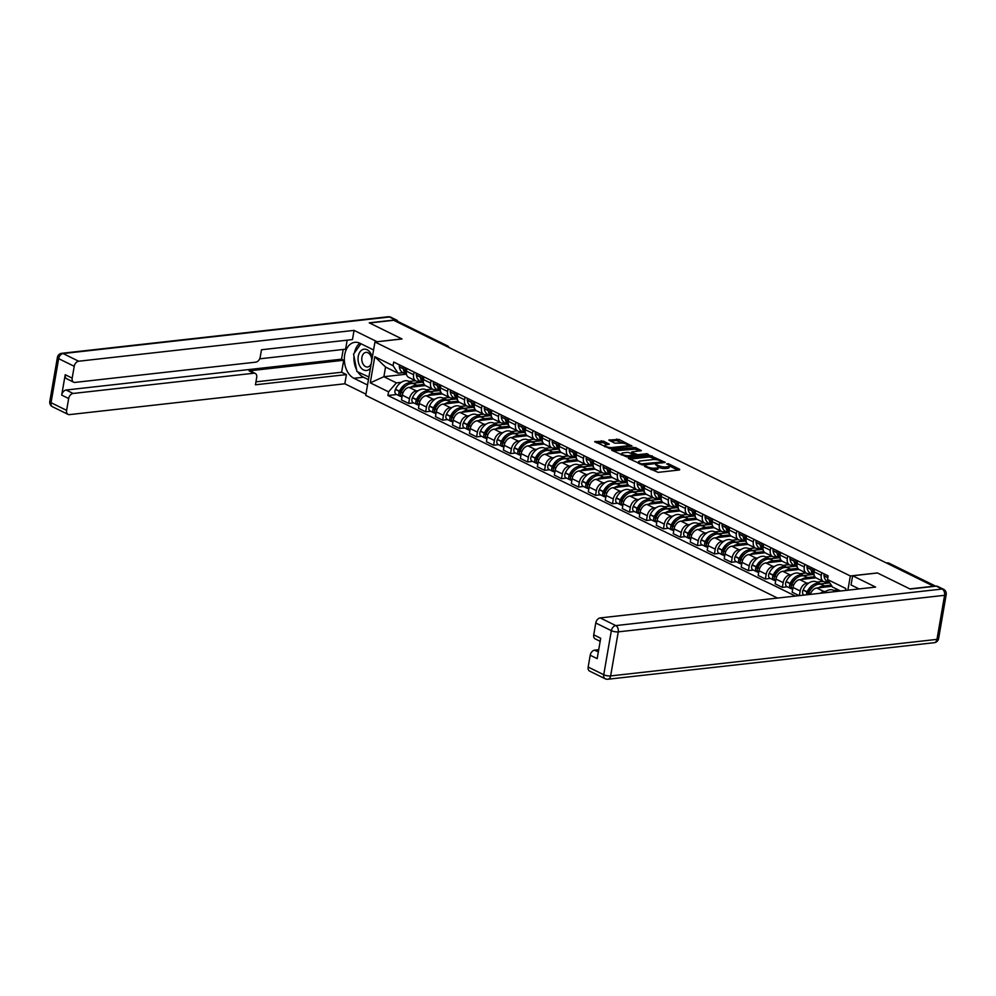 <?xml version="1.0" encoding="UTF-8"?>
<svg xmlns="http://www.w3.org/2000/svg" width="996" height="996" viewBox="0 0 996 996"><rect width="100%" height="100%" fill="white"/><g stroke="black" fill="none" stroke-linecap="round" stroke-linejoin="round"><path stroke-width="1.49" d="M647.475 467.846L647.637 466.925L646.167 466.203L644.499 466.389L658.119 472.365L679.546 469.963L679.67 469.303L668.316 463.713L666.648 463.899L668.117 464.634L668.316 463.713M650.923 469.552A5.192 1.519 9.8 0 0 654.596 469.739L656.389 469.539A5.192 1.519 9.8 0 0 658.082 468.73L658.717 465.68L655.667 464.684L657.049 465.867A5.192 1.519 9.8 0 1 658.344 467.174A5.192 1.519 9.8 0 1 656.65 467.983L654.87 468.182A5.192 1.519 9.8 0 1 647.637 466.925M603.489 441.128L594.687 441.664L609.975 448.673L631.937 446.021L618.914 439.398L608.867 440.07L614.669 443.145L620.533 443.133A4.333 1.27 9.8 0 1 625.227 443.668A4.333 1.27 9.8 0 1 627.667 445.274A4.333 1.27 9.8 0 1 626.247 445.947L612.129 447.528A4.333 1.27 9.8 0 1 607.436 446.992A4.333 1.27 9.8 0 1 604.995 445.374A4.333 1.27 9.8 0 1 606.415 444.714L609.303 444.191L603.489 441.128L603.227 442.685L596.554 442.784M658.717 465.68A5.192 1.519 9.8 0 0 665.938 466.937L667.731 466.738A5.192 1.519 9.8 0 0 669.424 465.941A5.192 1.519 9.8 0 0 668.117 464.634M933.974 586.196L909.834 588.897L877.389 572.937L850.335 575.962L374.957 341.989L402.01 338.964L369.553 322.99L393.694 320.289L933.937 586.395M628.464 457.774L628.339 458.434L643.204 465.032L665.166 462.381L649.89 455.371L628.464 457.774L628.339 458.434M613.175 450.964L635.261 449.146L635.535 447.578L641.337 450.653L632.111 451.873L631.999 452.533L637.838 454.686L646.877 453.678L648.384 454.413L626.584 456.853L611.718 450.254L611.843 449.594L611.718 450.254M611.843 449.594L635.535 447.578M374.957 341.989L365.731 395.387L777.515 598.061M396.221 321.534L397.192 321.422A3.299 2.241 -63.8 0 1 398.114 321.571L447.441 345.849A3.299 2.241 116.2 0 0 446.519 345.699L397.192 321.422M827.464 581.689L825.622 581.888A7.595 5.154 -63.8 0 1 823.505 581.552A7.595 5.154 -63.8 0 1 821.289 575.352L821.737 572.7M820.48 593.255A7.595 5.154 -63.8 0 1 823.966 591.549L825.908 591.325M833.789 590.441L838.383 589.931M814.554 569.164L814.093 571.816A7.595 5.154 116.2 0 0 816.322 578.016L823.505 581.552M832.021 586.295L816.77 588.014A7.595 5.154 116.2 0 0 810.308 594.388M810.483 573.323L808.64 573.534A7.595 5.154 -63.8 0 1 806.523 573.186A7.595 5.154 -63.8 0 1 804.295 566.998L804.756 564.346M799.352 595.62L800.162 590.977A7.595 5.154 -63.8 0 1 806.972 583.183L808.914 582.971M816.807 582.087L823.157 581.378M797.572 560.81L797.111 563.462A7.595 5.154 116.2 0 0 799.34 569.65L806.523 573.186M815.998 577.829L799.788 579.647A7.595 5.154 116.2 0 0 792.965 587.441L792.156 592.184L799.166 595.645M793.488 564.969L791.658 565.168A7.595 5.154 -63.8 0 1 789.542 564.832A7.595 5.154 -63.8 0 1 787.313 558.632L787.774 555.98M787.326 586.806L782.346 587.366L783.167 582.61A7.595 5.154 -63.8 0 1 789.99 574.829L791.932 574.605M799.825 573.721L806.162 573.011M780.59 552.444L780.129 555.096A7.595 5.154 116.2 0 0 782.346 561.296L789.542 564.832M799.016 569.475L782.806 571.293A7.595 5.154 116.2 0 0 775.984 579.074L775.162 583.83L782.346 587.366M776.507 556.602L774.676 556.814A7.595 5.154 -63.8 0 1 772.547 556.465A7.595 5.154 -63.8 0 1 770.331 550.278L770.78 547.626M770.344 578.439L765.364 579L766.185 574.256A7.595 5.154 -63.8 0 1 773.008 566.463L774.95 566.251M782.831 565.367L789.181 564.657M763.596 544.09L763.135 546.742A7.595 5.154 116.2 0 0 765.364 552.929L772.547 556.465M782.034 561.109L765.812 562.927A7.595 5.154 116.2 0 0 759.002 570.72L758.18 575.464L765.364 579M759.525 548.248L757.682 548.447A7.595 5.154 -63.8 0 1 755.566 548.111A7.595 5.154 -63.8 0 1 753.337 541.911L753.798 539.259M753.35 570.086L748.382 570.646L749.204 565.89A7.595 5.154 -63.8 0 1 756.014 558.109L757.956 557.885M765.849 557.001L772.199 556.291M746.614 535.724L746.153 538.375A7.595 5.154 116.2 0 0 748.382 544.575L755.566 548.111M765.04 552.755L748.83 554.573A7.595 5.154 116.2 0 0 742.008 562.354L741.198 567.11L748.382 570.646M742.53 539.882L740.7 540.093A7.595 5.154 -63.8 0 1 738.584 539.745A7.595 5.154 -63.8 0 1 736.355 533.557L736.816 530.905M736.368 561.719L731.4 562.279L732.209 557.536A7.595 5.154 -63.8 0 1 739.032 549.742L740.974 549.531M748.868 548.647L755.205 547.937M729.632 527.37L729.172 530.021A7.595 5.154 116.2 0 0 731.388 536.209L738.584 539.745M748.058 544.389L731.848 546.206A7.595 5.154 116.2 0 0 725.026 554L724.204 558.744L731.4 562.279M725.549 531.528L723.718 531.74A7.595 5.154 -63.8 0 1 721.59 531.391A7.595 5.154 -63.8 0 1 719.373 525.191L719.834 522.539M719.386 553.365L714.406 553.925L715.228 549.17A7.595 5.154 -63.8 0 1 722.05 541.388L723.992 541.164M731.886 540.28L738.223 539.571M712.638 519.003L712.19 521.655A7.595 5.154 116.2 0 0 714.406 527.855L721.59 531.391M731.076 536.035L714.854 537.852A7.595 5.154 116.2 0 0 708.044 545.634L707.222 550.39L714.406 553.925M708.567 523.174L706.724 523.373A7.595 5.154 -63.8 0 1 704.608 523.025A7.595 5.154 -63.8 0 1 702.379 516.837L702.84 514.185M702.392 544.999L697.424 545.559L698.246 540.816A7.595 5.154 -63.8 0 1 705.056 533.022L707.011 532.81M714.891 531.926L721.241 531.217M695.656 510.649L695.196 513.301A7.595 5.154 116.2 0 0 697.424 519.489L704.608 523.025M714.082 527.668L697.872 529.486A7.595 5.154 116.2 0 0 691.062 537.28L690.24 542.023L697.424 545.559M691.573 514.808L689.742 515.019A7.595 5.154 -63.8 0 1 687.626 514.671A7.595 5.154 -63.8 0 1 685.397 508.483L685.858 505.819M685.41 536.645L680.442 537.205L681.252 532.449A7.595 5.154 -63.8 0 1 688.074 524.668L690.016 524.444M697.91 523.56L704.247 522.85M678.674 502.283L678.214 504.935A7.595 5.154 116.2 0 0 680.442 511.135L687.626 514.671M697.1 519.314L680.89 521.132A7.595 5.154 116.2 0 0 674.068 528.913L673.246 533.669L680.442 537.205M674.591 506.454L672.761 506.653A7.595 5.154 -63.8 0 1 670.632 506.317A7.595 5.154 -63.8 0 1 668.416 500.117L668.876 497.465M668.428 528.278L663.448 528.839L664.27 524.095A7.595 5.154 -63.8 0 1 671.092 516.302L673.035 516.09M680.928 515.206L687.265 514.496M661.68 493.929L661.232 496.581A7.595 5.154 116.2 0 0 663.448 502.768L670.632 506.317M680.119 510.948L663.909 512.766A7.595 5.154 116.2 0 0 657.086 520.559L656.264 525.303L663.448 528.839M657.609 498.087L655.766 498.299A7.595 5.154 -63.8 0 1 653.65 497.95A7.595 5.154 -63.8 0 1 651.421 491.763L651.882 489.098M651.446 519.924L646.466 520.485L647.288 515.729A7.595 5.154 -63.8 0 1 654.098 507.948L656.053 507.723M663.934 506.84L670.283 506.13M644.698 485.562L644.238 488.214A7.595 5.154 116.2 0 0 646.466 494.414L653.65 497.95M663.124 502.594L646.914 504.412A7.595 5.154 116.2 0 0 640.104 512.193L639.283 516.949L646.466 520.485M640.615 489.733L638.785 489.932A7.595 5.154 -63.8 0 1 636.668 489.596A7.595 5.154 -63.8 0 1 634.44 483.396L634.9 480.744M634.452 511.558L629.484 512.118L630.306 507.375A7.595 5.154 -63.8 0 1 637.116 499.581L639.058 499.37M646.952 498.486L653.289 497.776M627.717 477.209L627.256 479.86A7.595 5.154 116.2 0 0 629.484 486.048L636.668 489.596M646.143 494.228L629.933 496.045A7.595 5.154 116.2 0 0 623.11 503.839L622.288 508.583L629.484 512.118M623.633 481.367L621.803 481.578A7.595 5.154 -63.8 0 1 619.686 481.23A7.595 5.154 -63.8 0 1 617.458 475.042L617.918 472.378M617.47 503.204L612.49 503.764L613.312 499.008A7.595 5.154 -63.8 0 1 620.135 491.227L622.077 491.003M629.97 490.119L636.307 489.41M610.722 468.842L610.274 471.494A7.595 5.154 116.2 0 0 612.49 477.694L619.686 481.23M629.161 485.874L612.951 487.691A7.595 5.154 116.2 0 0 606.128 495.473L605.307 500.229L612.49 503.764M606.651 473.013L604.809 473.212A7.595 5.154 -63.8 0 1 602.692 472.876A7.595 5.154 -63.8 0 1 600.476 466.676L600.924 464.024M600.488 494.85L595.508 495.398L596.33 490.655A7.595 5.154 -63.8 0 1 603.14 482.861L605.095 482.649M612.976 481.765L619.325 481.056M593.74 460.488L593.28 463.14A7.595 5.154 116.2 0 0 595.508 469.328L602.692 472.876M612.167 477.52L595.957 479.325A7.595 5.154 116.2 0 0 589.146 487.119L588.325 491.862L595.508 495.398M589.669 464.646L587.827 464.858A7.595 5.154 -63.8 0 1 585.71 464.51A7.595 5.154 -63.8 0 1 583.482 458.322L583.942 455.658M583.494 486.484L578.527 487.044L579.348 482.288A7.595 5.154 -63.8 0 1 586.158 474.507L588.101 474.283M595.994 473.399L602.331 472.689M576.759 452.122L576.298 454.774A7.595 5.154 116.2 0 0 578.527 460.974L585.71 464.51M595.185 469.153L578.975 470.971A7.595 5.154 116.2 0 0 572.152 478.752L571.331 483.508L578.527 487.044M572.675 456.293L570.845 456.492A7.595 5.154 -63.8 0 1 568.728 456.156A7.595 5.154 -63.8 0 1 566.5 449.955L566.961 447.304M566.512 478.13L561.532 478.678L562.354 473.934A7.595 5.154 -63.8 0 1 569.177 466.14L571.119 465.929M579.012 465.045L585.349 464.335M559.777 443.768L559.316 446.42A7.595 5.154 116.2 0 0 561.532 452.607L568.728 456.156M578.203 460.799L561.993 462.605A7.595 5.154 116.2 0 0 555.17 470.398L554.349 475.142L561.532 478.678M555.693 447.926L553.851 448.138A7.595 5.154 -63.8 0 1 551.734 447.789A7.595 5.154 -63.8 0 1 549.518 441.602L549.966 438.937M549.531 469.763L544.551 470.324L545.372 465.568A7.595 5.154 -63.8 0 1 552.195 457.787L554.137 457.562M562.018 456.691L568.367 455.969M542.783 435.401L542.322 438.066A7.595 5.154 116.2 0 0 544.551 444.253L551.734 447.789M561.221 452.433L544.999 454.251A7.595 5.154 116.2 0 0 538.189 462.032L537.367 466.788L544.551 470.324M538.712 439.572L536.869 439.771A7.595 5.154 -63.8 0 1 534.752 439.435A7.595 5.154 -63.8 0 1 532.524 433.235L532.985 430.583M532.536 461.409L527.569 461.957L528.39 457.214A7.595 5.154 -63.8 0 1 535.201 449.42L537.143 449.208M545.036 448.325L551.386 447.615M525.801 427.047L525.34 429.699A7.595 5.154 116.2 0 0 527.569 435.899L534.752 439.435M544.227 444.079L528.017 445.884A7.595 5.154 116.2 0 0 521.194 453.678L520.385 458.421L527.569 461.957M521.717 431.206L519.887 431.417A7.595 5.154 -63.8 0 1 517.771 431.069A7.595 5.154 -63.8 0 1 515.542 424.881L516.003 422.217M515.555 453.043L510.575 453.603L511.396 448.847A7.595 5.154 -63.8 0 1 518.219 441.066L520.161 440.855M528.054 439.971L534.391 439.248M508.819 418.681L508.358 421.345A7.595 5.154 116.2 0 0 510.575 427.533L517.771 431.069M527.245 435.713L511.035 437.53A7.595 5.154 116.2 0 0 504.213 445.312L503.391 450.068L510.575 453.603M504.735 422.852L502.905 423.051A7.595 5.154 -63.8 0 1 500.776 422.715A7.595 5.154 -63.8 0 1 498.56 416.515L499.008 413.863M498.573 444.689L493.593 445.237L494.414 440.493A7.595 5.154 -63.8 0 1 501.237 432.712L503.179 432.488M511.06 431.604L517.41 430.895M491.825 410.327L491.364 412.979A7.595 5.154 116.2 0 0 493.593 419.179L500.776 422.715M510.263 427.359L494.041 429.164A7.595 5.154 116.2 0 0 487.231 436.958L486.409 441.701L493.593 445.237M487.754 414.485L485.911 414.697A7.595 5.154 -63.8 0 1 483.795 414.348A7.595 5.154 -63.8 0 1 481.566 408.161L482.027 405.497M481.578 436.323L476.611 436.883L477.433 432.127A7.595 5.154 -63.8 0 1 484.243 424.346L486.185 424.134M494.078 423.25L500.428 422.541M474.843 401.961L474.382 404.625A7.595 5.154 116.2 0 0 476.611 410.813L483.795 414.348M493.269 418.992L477.059 420.81A7.595 5.154 116.2 0 0 470.249 428.591L469.427 433.347L476.611 436.883M470.759 406.131L468.929 406.331A7.595 5.154 -63.8 0 1 466.813 405.995A7.595 5.154 -63.8 0 1 464.584 399.794L465.045 397.143M464.597 427.969L459.629 428.517L460.438 423.773A7.595 5.154 -63.8 0 1 467.261 415.992L469.203 415.768M477.096 414.884L483.434 414.174M457.861 393.607L457.401 396.259A7.595 5.154 116.2 0 0 459.629 402.459L466.813 405.995M476.287 410.638L460.077 412.444A7.595 5.154 116.2 0 0 453.255 420.237L452.433 424.981L459.629 428.517M453.778 397.765L451.947 397.977A7.595 5.154 -63.8 0 1 449.819 397.628A7.595 5.154 -63.8 0 1 447.602 391.44L448.063 388.776M447.615 419.602L442.635 420.163L443.457 415.407A7.595 5.154 -63.8 0 1 450.279 407.625L452.221 407.414M460.115 406.53L466.452 405.82M440.867 385.24L440.419 387.905A7.595 5.154 116.2 0 0 442.635 394.092L449.819 397.628M459.305 402.272L443.083 404.09A7.595 5.154 116.2 0 0 436.273 411.871L435.451 416.627L442.635 420.163M436.796 389.411L434.953 389.61A7.595 5.154 -63.8 0 1 432.837 389.274A7.595 5.154 -63.8 0 1 430.608 383.074L431.069 380.422M430.621 411.248L425.653 411.796L426.475 407.053A7.595 5.154 -63.8 0 1 433.285 399.272L435.24 399.047M443.12 398.163L449.47 397.454M423.885 376.886L423.425 379.538A7.595 5.154 116.2 0 0 425.653 385.738L432.837 389.274M442.311 393.918L426.101 395.723A7.595 5.154 116.2 0 0 419.291 403.517L418.469 408.26L425.653 411.796M419.802 381.045L417.971 381.256A7.595 5.154 -63.8 0 1 415.855 380.908A7.595 5.154 -63.8 0 1 413.626 374.72L414.087 372.068M413.639 402.882L408.671 403.442L409.481 398.699A7.595 5.154 -63.8 0 1 416.303 390.905L418.245 390.693M426.139 389.81L432.476 389.1M406.903 368.52L406.443 371.184A7.595 5.154 116.2 0 0 408.671 377.372L415.855 380.908M425.329 385.552L409.119 387.369A7.595 5.154 116.2 0 0 402.297 395.151L401.475 399.906L408.671 403.442M840.562 591.002L832.519 587.042L827.514 579.51L828.149 575.85L393.706 362.034L393.071 365.694L398.076 373.214L385.552 367.051L383.883 376.712L396.408 382.875L401.264 382.327M827.514 579.51L845.803 588.512L845.467 590.454M396.408 382.875L388.552 391.839L387.917 395.499L795.406 596.056M388.552 391.839L370.263 382.838L374.782 356.68L393.071 365.694M850.335 575.962L847.882 590.18M405.945 374.235L383.883 376.712L370.263 382.838M402.82 372.691L398.076 373.214M409.157 381.443L415.494 380.733M396.657 394.528L387.917 395.499M385.552 367.051L374.782 356.68M658.443 467.236A5.192 1.519 9.8 0 0 665.677 468.494L665.938 466.937M677.94 470.149L669.424 465.954L669.15 467.498A5.192 1.519 9.8 0 1 667.457 468.294L665.677 468.494M656.812 459.741L649.629 456.927L629.796 459.144M663.037 462.804L662.116 462.356M641.436 463.875L661.83 462.044L660.373 460.812A5.192 1.519 9.8 0 0 653.139 459.554L640.279 460.999A5.192 1.519 9.8 0 0 638.585 461.795A5.192 1.519 9.8 0 0 639.893 463.115L641.436 463.875L641.287 464.771M635.261 449.146L639.208 451.076M634.24 455.321L635.348 455.869L635.573 454.288M623.098 452.881A4.333 1.27 9.8 0 0 621.678 453.554A4.333 1.27 9.8 0 0 624.119 455.16A4.333 1.27 9.8 0 0 628.812 455.695L633.904 454.475L628.065 452.321L623.098 452.881M607.162 444.627L603.227 442.685M623.259 443.232L616.387 440.568L610.722 441.203M629.796 446.445L627.642 445.386M835.968 591.512L833.54 590.317A12.562 8.516 116.2 0 0 830.042 589.757A12.562 8.516 116.2 0 0 823.966 592.857M834.648 591.661A12.562 8.516 116.2 0 0 834.013 591.711A12.562 8.516 116.2 0 0 833.366 591.811M828.087 575.825A4.171 2.826 116.2 0 0 827.925 577.107M824.115 573.87A4.171 2.826 116.2 0 0 823.991 575.7L824.016 575.9A12.562 8.516 116.2 0 0 827.801 581.863L829.693 582.797M859.1 588.922L851.045 584.963L852.626 575.775L875.596 587.08L600.215 617.918L615.789 625.588L942.129 589.034L936.24 586.146L910.157 589.059L877.501 572.986L852.626 575.775M598.721 649.691L594.649 650.151L598.335 651.957M588.163 667.059L603.738 674.728A4.955 3.362 116.2 0 0 605.182 678.762L589.607 671.092A4.955 3.362 -63.8 0 1 588.163 667.059L590.205 655.231A4.955 3.362 -63.8 0 1 594.649 650.151M600.165 641.324L595.185 638.872A4.955 3.362 -63.8 0 1 593.728 634.826L595.77 622.998A4.955 3.362 -63.8 0 1 600.215 617.918M590.205 655.231L597.177 658.655L600.7 638.262L593.728 634.826M936.24 586.146A4.955 3.362 -63.8 0 1 937.622 586.37L943.511 589.259A4.955 3.362 116.2 0 0 942.129 589.034A4.955 3.337 83.6 0 1 944.582 595.309L618.255 631.862L610.635 675.923L936.975 639.37L944.582 595.309A4.955 1.444 -170.2 0 0 946.2 594.55A4.955 4.955 0 0 0 943.511 589.259M367.524 384.991L353.929 378.293A18.588 12.525 -96.4 0 1 344.342 358.411A18.588 12.525 -96.4 0 1 354.887 342.313A18.588 12.525 -96.4 0 1 359.979 343.271L373.575 349.957M397.927 321.496A4.955 3.362 116.2 0 0 396.694 320.127A4.955 3.362 116.2 0 0 395.312 319.903L369.23 322.829L401.898 338.901L377.011 341.765M377.023 341.69L354.053 330.386L352.472 339.574L261.487 349.758L260.217 357.078A4.955 3.362 116.2 0 1 255.773 362.158L75.011 382.402A4.955 3.362 116.2 0 1 73.629 382.178L66.67 378.741A4.955 3.362 -63.8 0 1 65.213 374.708L61.69 395.101A4.955 3.362 -63.8 0 1 66.134 390.021L341.516 359.183L343.197 349.471M259.67 358.821L345.6 349.198L347.168 340.159M341.516 359.183L343.695 360.253L341.628 372.243L346.421 374.596L344.828 383.784L69.446 414.622A4.955 3.362 116.2 0 1 68.064 414.398A4.955 3.362 116.2 0 1 66.62 410.364L68.662 398.537L61.69 395.101M365.943 394.179L344.828 383.784M354.053 330.386L78.672 361.224A4.955 3.362 116.2 0 0 74.227 366.304L72.185 378.131A4.955 3.362 116.2 0 0 73.629 382.178M66.134 390.021L73.106 393.457L253.868 373.214A4.955 3.362 116.2 0 1 255.25 373.438A4.955 3.362 116.2 0 1 256.694 377.472L255.437 384.792L346.421 374.596M73.106 393.457A4.955 3.362 116.2 0 0 68.662 398.537M253.868 373.214L249.075 370.848L343.695 360.253M249.075 370.848A4.955 3.362 -63.8 0 1 250.457 371.072L255.25 373.438M255.935 381.841L341.628 372.243M368.445 379.65L363.515 377.223L353.929 378.293M359.842 343.197A18.588 12.525 -96.4 0 0 354.452 352.833M353.978 356.207A18.588 12.525 -96.4 0 0 356.593 369.765M357.863 371.969A18.588 12.525 -96.4 0 0 363.515 377.223M372.267 357.514A10.744 7.233 -96.4 0 0 365.084 349.16A10.744 7.233 -96.4 0 0 358.249 356.356A10.744 7.233 -96.4 0 0 361.722 368.632A10.744 7.233 -96.4 0 0 370.437 368.109M371.745 360.54A7.358 4.955 -96.4 0 0 365.943 352.372A7.358 4.955 -96.4 0 0 361.922 357.303A7.358 4.955 -96.4 0 0 367.574 366.989A7.358 4.955 -96.4 0 0 371.234 363.49M368.906 376.986L356.929 371.508L353.568 354.066L360.975 343.757M808.304 594.5A2.029 1.37 -63.8 0 1 808.391 592.595L808.491 592.383A10.408 7.059 -63.8 0 1 813.931 586.27M821.364 584.415A12.562 8.516 116.2 0 0 820.53 583.917L816.558 581.963A12.562 8.516 116.2 0 0 813.06 581.39A12.562 8.516 116.2 0 0 803.174 589.856L803.075 590.068A4.171 2.826 116.2 0 0 803.834 594.936L804.146 595.085M829.755 582.884L820.53 583.917A12.562 8.516 116.2 0 0 817.031 583.345A12.562 8.516 116.2 0 0 807.158 591.811L807.059 592.022A4.171 2.826 116.2 0 0 806.548 594.811M808.291 594.612A4.171 2.826 -63.8 0 1 808.802 592.881L808.901 592.67A12.562 8.516 -63.8 0 1 818.774 584.204A12.562 8.516 -63.8 0 1 822.273 584.777L826.244 586.731A12.562 8.516 116.2 0 0 822.746 586.158A12.562 8.516 116.2 0 0 818.488 587.814M826.58 586.905A12.562 8.516 116.2 0 0 826.244 586.731L831.884 586.096M813.981 573.957A12.562 8.516 -63.8 0 1 812.748 570.347L812.724 570.148A4.171 2.826 -63.8 0 1 812.848 568.318M811.105 567.471A4.171 2.826 116.2 0 0 810.981 569.289L811.005 569.488A12.562 8.516 116.2 0 0 814.168 575.115M807.134 565.504A4.171 2.826 116.2 0 0 807.009 567.334L807.034 567.533A12.562 8.516 116.2 0 0 810.819 573.509L814.18 575.165M831.237 585.113L824.501 585.872M812.699 569.164A10.408 7.059 -63.8 0 1 812.599 568.591L812.574 568.392A2.029 1.37 -63.8 0 1 812.562 568.181M810.632 593.516L808.329 592.757M791.322 586.146A2.029 1.37 -63.8 0 1 791.409 584.241L791.509 584.03A10.408 7.059 -63.8 0 1 796.949 577.917M804.382 576.062A12.562 8.516 116.2 0 0 803.548 575.551L799.564 573.596A12.562 8.516 116.2 0 0 796.065 573.036A12.562 8.516 116.2 0 0 786.193 581.49L786.093 581.714A4.171 2.826 116.2 0 0 786.852 586.569L790.824 588.524A4.171 2.826 116.2 0 0 791.808 588.723M812.861 574.518L803.535 575.551A12.562 8.516 116.2 0 0 800.037 574.991A12.562 8.516 116.2 0 0 790.164 583.444L790.065 583.668A4.171 2.826 116.2 0 0 790.824 588.524M792.629 589.42L792.567 589.383A4.171 2.826 -63.8 0 1 791.808 584.528L791.907 584.303A12.562 8.516 -63.8 0 1 801.78 575.85A12.562 8.516 -63.8 0 1 805.291 576.41L809.262 578.365A12.562 8.516 116.2 0 0 805.764 577.805A12.562 8.516 116.2 0 0 801.506 579.46M809.599 578.552A12.562 8.516 116.2 0 0 809.262 578.365L815.724 577.643M796.999 565.591A12.562 8.516 -63.8 0 1 795.767 561.993L795.742 561.794A4.171 2.826 -63.8 0 1 795.854 559.964M794.123 559.105A4.171 2.826 116.2 0 0 793.999 560.935L794.024 561.134A12.562 8.516 116.2 0 0 797.186 566.749M790.139 557.15A4.171 2.826 116.2 0 0 790.015 558.98L790.052 559.179A12.562 8.516 116.2 0 0 793.837 565.155L797.198 566.811M814.678 577.767L814.853 576.696L807.519 577.506M795.717 560.81A10.408 7.059 -63.8 0 1 795.617 560.225L795.592 560.026A2.029 1.37 -63.8 0 1 795.567 559.827M774.34 577.78A2.029 1.37 -63.8 0 1 774.427 575.887L774.527 575.663A10.408 7.059 -63.8 0 1 779.955 569.55M787.388 567.695A12.562 8.516 116.2 0 0 786.554 567.197L782.582 565.242A12.562 8.516 116.2 0 0 779.084 564.67A12.562 8.516 116.2 0 0 769.211 573.136L769.111 573.347A4.171 2.826 116.2 0 0 769.871 578.215L773.842 580.17A4.171 2.826 116.2 0 0 774.826 580.369M795.866 566.151L786.554 567.197A12.562 8.516 116.2 0 0 783.055 566.624A12.562 8.516 116.2 0 0 773.182 575.09L773.083 575.302A4.171 2.826 116.2 0 0 773.842 580.17M775.647 581.054L775.585 581.029A4.171 2.826 -63.8 0 1 774.826 576.161L774.925 575.949A12.562 8.516 -63.8 0 1 784.798 567.483A12.562 8.516 -63.8 0 1 788.297 568.056L792.268 570.011A12.562 8.516 116.2 0 0 788.77 569.438A12.562 8.516 116.2 0 0 784.512 571.094M792.617 570.185A12.562 8.516 116.2 0 0 792.268 570.011L798.742 569.289M780.017 557.237A12.562 8.516 -63.8 0 1 778.772 553.627L778.748 553.427A4.171 2.826 -63.8 0 1 778.872 551.597M777.129 550.751A4.171 2.826 116.2 0 0 777.005 552.568L777.042 552.768A12.562 8.516 116.2 0 0 780.204 558.395M773.157 548.796A4.171 2.826 116.2 0 0 773.033 550.614L773.058 550.813A12.562 8.516 116.2 0 0 776.843 556.789L780.217 558.445M797.684 569.401L797.871 568.343L790.525 569.152M778.735 552.444A10.408 7.059 -63.8 0 1 778.635 551.871L778.598 551.672A2.029 1.37 -63.8 0 1 778.586 551.46M757.346 569.426A2.029 1.37 -63.8 0 1 757.433 567.521L757.533 567.309A10.408 7.059 -63.8 0 1 762.973 561.196M770.406 559.341A12.562 8.516 116.2 0 0 769.572 558.831L765.6 556.876A12.562 8.516 116.2 0 0 762.102 556.316A12.562 8.516 116.2 0 0 752.217 564.769L752.117 564.993A4.171 2.826 116.2 0 0 752.876 569.849L756.86 571.804A4.171 2.826 116.2 0 0 757.844 572.015M778.884 557.797L769.572 558.831A12.562 8.516 116.2 0 0 766.073 558.27A12.562 8.516 116.2 0 0 756.201 566.724L756.101 566.948A4.171 2.826 116.2 0 0 756.86 571.804M758.653 572.7L758.603 572.663A4.171 2.826 -63.8 0 1 757.844 567.807L757.944 567.583A12.562 8.516 -63.8 0 1 767.816 559.13A12.562 8.516 -63.8 0 1 771.315 559.69L775.286 561.644A12.562 8.516 116.2 0 0 771.788 561.084A12.562 8.516 116.2 0 0 767.53 562.74M775.623 561.831A12.562 8.516 116.2 0 0 775.286 561.644L781.76 560.922M763.023 548.871A12.562 8.516 -63.8 0 1 761.791 545.273L761.766 545.073A4.171 2.826 -63.8 0 1 761.89 543.243M760.147 542.384A4.171 2.826 116.2 0 0 760.023 544.214L760.048 544.414A12.562 8.516 116.2 0 0 763.21 550.029M756.176 540.43A4.171 2.826 116.2 0 0 756.051 542.26L756.076 542.459A12.562 8.516 116.2 0 0 759.861 548.435L763.222 550.091M780.876 559.964L773.543 560.785M761.741 544.09A10.408 7.059 -63.8 0 1 761.641 543.505L761.616 543.306A2.029 1.37 -63.8 0 1 761.604 543.106M780.889 559.976L780.702 561.047M740.364 561.072A2.029 1.37 -63.8 0 1 740.451 559.167L740.551 558.943A10.408 7.059 -63.8 0 1 745.992 552.83M753.424 550.975A12.562 8.516 116.2 0 0 752.59 550.477L748.606 548.522A12.562 8.516 116.2 0 0 745.108 547.949A12.562 8.516 116.2 0 0 735.235 556.415L735.135 556.627A4.171 2.826 116.2 0 0 735.895 561.495L739.866 563.45A4.171 2.826 116.2 0 0 740.85 563.649M761.903 549.431L752.59 550.477A12.562 8.516 116.2 0 0 749.079 549.904A12.562 8.516 116.2 0 0 739.206 558.37L739.107 558.582A4.171 2.826 116.2 0 0 739.866 563.45M741.671 564.334L741.609 564.309A4.171 2.826 -63.8 0 1 740.85 559.441L740.949 559.229A12.562 8.516 -63.8 0 1 750.822 550.763A12.562 8.516 -63.8 0 1 754.333 551.336L758.305 553.29A12.562 8.516 116.2 0 0 754.806 552.718A12.562 8.516 116.2 0 0 750.548 554.374M758.641 553.465A12.562 8.516 116.2 0 0 758.305 553.29L764.766 552.568M746.041 540.517A12.562 8.516 -63.8 0 1 744.809 536.906L744.784 536.707A4.171 2.826 -63.8 0 1 744.908 534.889M743.165 534.03A4.171 2.826 116.2 0 0 743.041 535.848L743.066 536.06A12.562 8.516 116.2 0 0 746.228 541.675L742.879 540.069A12.562 8.516 116.2 0 1 739.094 534.093L743.066 536.06M739.181 532.076A4.171 2.826 116.2 0 0 739.057 533.893L739.094 534.093M763.72 552.68L763.895 551.622L756.562 552.431M744.759 535.724A10.408 7.059 -63.8 0 1 744.659 535.151L744.635 534.952A2.029 1.37 -63.8 0 1 744.61 534.74M742.68 560.076L740.377 559.329M723.382 552.705A2.029 1.37 -63.8 0 1 723.47 550.8L723.569 550.589A10.408 7.059 -63.8 0 1 729.01 544.476M736.43 542.621A12.562 8.516 116.2 0 0 735.596 542.11L731.624 540.156A12.562 8.516 116.2 0 0 728.126 539.595A12.562 8.516 116.2 0 0 718.253 548.049L718.153 548.273A4.171 2.826 116.2 0 0 718.913 553.129L722.884 555.083A4.171 2.826 116.2 0 0 723.868 555.295M744.908 541.077L735.596 542.11A12.562 8.516 116.2 0 0 732.097 541.55A12.562 8.516 116.2 0 0 722.225 550.004L722.125 550.228A4.171 2.826 116.2 0 0 722.884 555.083M724.69 555.98L724.627 555.942A4.171 2.826 -63.8 0 1 723.868 551.087L723.968 550.863A12.562 8.516 -63.8 0 1 733.84 542.409A12.562 8.516 -63.8 0 1 737.339 542.969L741.323 544.924A12.562 8.516 116.2 0 0 737.812 544.364A12.562 8.516 116.2 0 0 733.566 546.02M741.659 545.111A12.562 8.516 116.2 0 0 741.323 544.924L747.784 544.202M729.06 532.15A12.562 8.516 -63.8 0 1 727.827 528.552L727.79 528.353A4.171 2.826 -63.8 0 1 727.914 526.523M726.171 525.664A4.171 2.826 116.2 0 0 726.047 527.494L726.084 527.693A12.562 8.516 116.2 0 0 729.246 533.308M722.2 523.709A4.171 2.826 116.2 0 0 722.075 525.539L722.1 525.739A12.562 8.516 116.2 0 0 725.885 531.715L729.259 533.37M746.726 544.326L746.913 543.256L739.567 544.065M727.777 527.37A10.408 7.059 -63.8 0 1 727.678 526.784L727.653 526.585A2.029 1.37 -63.8 0 1 727.628 526.386M706.401 544.351A2.029 1.37 -63.8 0 1 706.475 542.447L706.575 542.222A10.408 7.059 -63.8 0 1 712.016 536.109M719.448 534.254A12.562 8.516 116.2 0 0 718.614 533.756L714.642 531.802A12.562 8.516 116.2 0 0 711.144 531.229A12.562 8.516 116.2 0 0 701.271 539.695L701.159 539.907A4.171 2.826 116.2 0 0 701.919 544.775L705.903 546.729A4.171 2.826 116.2 0 0 706.886 546.929M727.927 532.711L718.614 533.756A12.562 8.516 116.2 0 0 715.116 533.184A12.562 8.516 116.2 0 0 705.243 541.65L705.143 541.861A4.171 2.826 116.2 0 0 705.903 546.729M707.695 547.613L707.646 547.588A4.171 2.826 -63.8 0 1 706.886 542.72L706.986 542.509A12.562 8.516 -63.8 0 1 716.859 534.043A12.562 8.516 -63.8 0 1 720.357 534.615L724.329 536.57A12.562 8.516 116.2 0 0 720.83 535.997A12.562 8.516 116.2 0 0 716.572 537.653M724.665 536.744A12.562 8.516 116.2 0 0 724.329 536.57L730.803 535.848M712.065 523.796A12.562 8.516 -63.8 0 1 710.833 520.186L710.808 519.987A4.171 2.826 -63.8 0 1 710.932 518.169M709.189 517.31A4.171 2.826 116.2 0 0 709.065 519.128L709.09 519.339A12.562 8.516 116.2 0 0 712.252 524.954M705.218 515.355A4.171 2.826 116.2 0 0 705.093 517.173L705.118 517.372A12.562 8.516 116.2 0 0 708.903 523.348L712.277 525.004M729.744 535.96L729.931 534.902L722.586 535.711M710.783 519.003A10.408 7.059 -63.8 0 1 710.683 518.43L710.658 518.231A2.029 1.37 -63.8 0 1 710.646 518.02M689.406 535.985A2.029 1.37 -63.8 0 1 689.493 534.08L689.593 533.868A10.408 7.059 -63.8 0 1 695.034 527.755M702.466 525.9A12.562 8.516 116.2 0 0 701.632 525.39L697.661 523.435A12.562 8.516 116.2 0 0 694.15 522.875A12.562 8.516 116.2 0 0 684.277 531.329L684.177 531.553A4.171 2.826 116.2 0 0 684.937 536.408L688.908 538.363A4.171 2.826 116.2 0 0 689.892 538.575M710.945 524.357L701.632 525.39A12.562 8.516 116.2 0 0 698.134 524.83A12.562 8.516 116.2 0 0 688.248 533.283L688.149 533.507A4.171 2.826 116.2 0 0 688.908 538.363M690.714 539.259L690.651 539.222A4.171 2.826 -63.8 0 1 689.892 534.366L689.991 534.142A12.562 8.516 -63.8 0 1 699.864 525.689A12.562 8.516 -63.8 0 1 703.375 526.249L707.347 528.204A12.562 8.516 116.2 0 0 703.848 527.643A12.562 8.516 116.2 0 0 699.59 529.299M707.683 528.39A12.562 8.516 116.2 0 0 707.347 528.204L713.821 527.482M695.083 515.43A12.562 8.516 -63.8 0 1 693.851 511.832L693.826 511.633A4.171 2.826 -63.8 0 1 693.951 509.803M692.208 508.944A4.171 2.826 116.2 0 0 692.083 510.774L692.108 510.973A12.562 8.516 116.2 0 0 695.27 516.588M688.224 506.989A4.171 2.826 116.2 0 0 688.112 508.819L688.136 509.018A12.562 8.516 116.2 0 0 691.921 514.994L695.283 516.65M712.763 527.606L712.937 526.535L705.604 527.357M693.801 510.649A10.408 7.059 -63.8 0 1 693.702 510.064L693.677 509.865A2.029 1.37 -63.8 0 1 693.664 509.666M691.722 535.001L689.419 534.242M672.425 527.631A2.029 1.37 -63.8 0 1 672.512 525.726L672.611 525.502A10.408 7.059 -63.8 0 1 678.052 519.389M685.472 517.534A12.562 8.516 116.2 0 0 684.638 517.036L680.666 515.081A12.562 8.516 116.2 0 0 677.168 514.509A12.562 8.516 116.2 0 0 667.295 522.975L667.196 523.186A4.171 2.826 116.2 0 0 667.955 528.054L671.927 530.009A4.171 2.826 116.2 0 0 672.91 530.208M693.951 515.99L684.638 517.036A12.562 8.516 116.2 0 0 681.14 516.463A12.562 8.516 116.2 0 0 671.267 524.929L671.167 525.141A4.171 2.826 116.2 0 0 671.927 530.009M673.732 530.893L673.67 530.868A4.171 2.826 -63.8 0 1 672.91 526L673.01 525.788A12.562 8.516 -63.8 0 1 682.883 517.322A12.562 8.516 -63.8 0 1 686.381 517.895L690.365 519.85A12.562 8.516 116.2 0 0 686.854 519.277A12.562 8.516 116.2 0 0 682.609 520.933M690.701 520.037A12.562 8.516 116.2 0 0 690.365 519.85L696.827 519.128M678.102 507.076A12.562 8.516 -63.8 0 1 676.869 503.466L676.832 503.266A4.171 2.826 -63.8 0 1 676.956 501.449M675.213 500.59A4.171 2.826 116.2 0 0 675.089 502.407L675.126 502.619A12.562 8.516 116.2 0 0 678.288 508.234M671.242 498.635A4.171 2.826 116.2 0 0 671.117 500.453L671.142 500.652A12.562 8.516 116.2 0 0 674.927 506.628L678.301 508.284M695.768 519.24L695.955 518.181L688.622 518.991M676.819 502.283A10.408 7.059 -63.8 0 1 676.72 501.71L676.695 501.511A2.029 1.37 -63.8 0 1 676.67 501.299M655.443 519.265A2.029 1.37 -63.8 0 1 655.517 517.36L655.617 517.148A10.408 7.059 -63.8 0 1 661.058 511.035M668.49 509.18A12.562 8.516 116.2 0 0 667.656 508.682L663.685 506.715A12.562 8.516 116.2 0 0 660.186 506.155A12.562 8.516 116.2 0 0 650.313 514.608L650.214 514.832A4.171 2.826 116.2 0 0 650.973 519.688L654.945 521.643A4.171 2.826 116.2 0 0 655.928 521.854M667.656 508.682A12.562 8.516 116.2 0 0 664.158 508.109A12.562 8.516 116.2 0 0 654.285 516.563L654.185 516.787A4.171 2.826 116.2 0 0 654.945 521.643M656.738 522.539L656.688 522.502A4.171 2.826 -63.8 0 1 655.928 517.646L656.028 517.422A12.562 8.516 -63.8 0 1 665.901 508.968A12.562 8.516 -63.8 0 1 669.399 509.529L673.371 511.483A12.562 8.516 116.2 0 0 669.872 510.923A12.562 8.516 116.2 0 0 665.614 512.579M673.719 511.67A12.562 8.516 116.2 0 0 673.371 511.483L679.845 510.761M661.12 498.71A12.562 8.516 -63.8 0 1 659.875 495.112L659.85 494.912A4.171 2.826 -63.8 0 1 659.975 493.082M658.232 492.223A4.171 2.826 116.2 0 0 658.107 494.053L658.132 494.253A12.562 8.516 116.2 0 0 661.294 499.868M654.26 490.269A4.171 2.826 116.2 0 0 654.135 492.099L654.16 492.298A12.562 8.516 116.2 0 0 657.945 498.274L661.319 499.93M676.969 507.636L667.656 508.67M678.786 510.886L678.973 509.815L671.628 510.637M659.825 493.929A10.408 7.059 -63.8 0 1 659.738 493.344L659.701 493.145A2.029 1.37 -63.8 0 1 659.688 492.945M638.448 510.911A2.029 1.37 -63.8 0 1 638.536 509.006L638.635 508.782A10.408 7.059 -63.8 0 1 644.076 502.669M651.509 500.814A12.562 8.516 116.2 0 0 650.674 500.316L646.703 498.361A12.562 8.516 116.2 0 0 643.192 497.788A12.562 8.516 116.2 0 0 633.319 506.254L633.219 506.466A4.171 2.826 116.2 0 0 633.979 511.334L637.95 513.289A4.171 2.826 116.2 0 0 638.934 513.488M659.987 499.27L650.674 500.316A12.562 8.516 116.2 0 0 647.176 499.743A12.562 8.516 116.2 0 0 637.291 508.209L637.191 508.421A4.171 2.826 116.2 0 0 637.95 513.289M639.756 514.173L639.693 514.148A4.171 2.826 -63.8 0 1 638.934 509.28L639.034 509.068A12.562 8.516 -63.8 0 1 648.919 500.602A12.562 8.516 -63.8 0 1 652.417 501.175L656.389 503.129A12.562 8.516 116.2 0 0 652.89 502.557A12.562 8.516 116.2 0 0 648.633 504.213M656.725 503.316A12.562 8.516 116.2 0 0 656.389 503.129L662.863 502.407M644.126 490.356A12.562 8.516 -63.8 0 1 642.893 486.745L642.868 486.546A4.171 2.826 -63.8 0 1 642.993 484.728M641.25 483.869A4.171 2.826 116.2 0 0 641.125 485.687L641.15 485.899A12.562 8.516 116.2 0 0 644.312 491.514M637.278 481.915A4.171 2.826 116.2 0 0 637.154 483.732L637.179 483.932A12.562 8.516 116.2 0 0 640.963 489.908L644.325 491.563M661.979 501.449L654.646 502.27M642.843 485.562A10.408 7.059 -63.8 0 1 642.744 484.99L642.719 484.791A2.029 1.37 -63.8 0 1 642.706 484.579M661.979 501.461L661.805 502.519M621.467 502.544A2.029 1.37 -63.8 0 1 621.554 500.639L621.653 500.428A10.408 7.059 -63.8 0 1 627.094 494.315M634.527 492.46A12.562 8.516 116.2 0 0 633.68 491.962L629.709 489.995A12.562 8.516 116.2 0 0 626.21 489.434A12.562 8.516 116.2 0 0 616.337 497.888L616.238 498.112A4.171 2.826 116.2 0 0 616.997 502.968L620.969 504.922A4.171 2.826 116.2 0 0 621.952 505.134M642.993 490.916L633.68 491.949A12.562 8.516 116.2 0 0 630.182 491.389A12.562 8.516 116.2 0 0 620.309 499.855L620.209 500.067A4.171 2.826 116.2 0 0 620.969 504.922M622.774 505.819L622.712 505.781A4.171 2.826 -63.8 0 1 621.952 500.926L622.052 500.702A12.562 8.516 -63.8 0 1 631.925 492.248A12.562 8.516 -63.8 0 1 635.423 492.808L639.407 494.775A12.562 8.516 116.2 0 0 635.896 494.203A12.562 8.516 116.2 0 0 631.651 495.859M639.743 494.95A12.562 8.516 116.2 0 0 639.407 494.775L645.869 494.041M627.144 481.989A12.562 8.516 -63.8 0 1 625.911 478.391L625.874 478.192A4.171 2.826 -63.8 0 1 625.998 476.362M624.255 475.503A4.171 2.826 116.2 0 0 624.143 477.333L624.168 477.532A12.562 8.516 116.2 0 0 627.331 483.147M620.284 473.548A4.171 2.826 116.2 0 0 620.159 475.378L620.197 475.578A12.562 8.516 116.2 0 0 623.969 481.554L627.343 483.209M644.81 494.165L644.997 493.095L637.664 493.916M625.862 477.209A10.408 7.059 -63.8 0 1 625.762 476.623L625.737 476.424A2.029 1.37 -63.8 0 1 625.712 476.225M604.485 494.19A2.029 1.37 -63.8 0 1 604.56 492.285L604.659 492.061A10.408 7.059 -63.8 0 1 610.1 485.948M617.532 484.093A12.562 8.516 116.2 0 0 616.698 483.595L612.727 481.641A12.562 8.516 116.2 0 0 609.228 481.068A12.562 8.516 116.2 0 0 599.355 489.534L599.256 489.746A4.171 2.826 116.2 0 0 600.015 494.614L603.987 496.568A4.171 2.826 116.2 0 0 604.97 496.767M626.011 482.55L616.698 483.595A12.562 8.516 116.2 0 0 613.2 483.035A12.562 8.516 116.2 0 0 603.327 491.489L603.227 491.7A4.171 2.826 116.2 0 0 603.987 496.568M605.792 497.452L605.73 497.427A4.171 2.826 -63.8 0 1 604.97 492.559L605.07 492.348A12.562 8.516 -63.8 0 1 614.943 483.882A12.562 8.516 -63.8 0 1 618.441 484.454L622.413 486.409A12.562 8.516 116.2 0 0 618.914 485.849A12.562 8.516 116.2 0 0 614.657 487.492M622.761 486.596A12.562 8.516 116.2 0 0 622.413 486.409L628.887 485.687M610.162 473.635A12.562 8.516 -63.8 0 1 608.917 470.025L608.892 469.826A4.171 2.826 -63.8 0 1 609.017 468.008M607.274 467.149A4.171 2.826 116.2 0 0 607.149 468.967L607.174 469.178A12.562 8.516 116.2 0 0 610.349 474.793M603.302 465.194A4.171 2.826 116.2 0 0 603.178 467.012L603.203 467.224A12.562 8.516 116.2 0 0 606.987 473.187L610.361 474.843M628.003 484.728L620.67 485.55M608.88 468.842A10.408 7.059 -63.8 0 1 608.78 468.269L608.743 468.07A2.029 1.37 -63.8 0 1 608.73 467.859M628.015 484.741L627.829 485.799M587.491 485.824A2.029 1.37 -63.8 0 1 587.578 483.919L587.677 483.707A10.408 7.059 -63.8 0 1 593.118 477.594M600.551 475.739A12.562 8.516 116.2 0 0 599.716 475.241L595.745 473.274A12.562 8.516 116.2 0 0 592.234 472.714A12.562 8.516 116.2 0 0 582.361 481.168L582.262 481.392A4.171 2.826 116.2 0 0 583.021 486.247L587.005 488.202A4.171 2.826 116.2 0 0 587.976 488.414M609.029 474.196L599.716 475.229A12.562 8.516 116.2 0 0 596.218 474.669A12.562 8.516 116.2 0 0 586.345 483.135L586.246 483.346A4.171 2.826 116.2 0 0 587.005 488.202M588.798 489.098L588.736 489.061A4.171 2.826 -63.8 0 1 587.976 484.205L588.076 483.981A12.562 8.516 -63.8 0 1 597.961 475.528A12.562 8.516 -63.8 0 1 601.46 476.088L605.431 478.055A12.562 8.516 116.2 0 0 601.933 477.482A12.562 8.516 116.2 0 0 597.675 479.138M593.168 465.269A12.562 8.516 -63.8 0 1 591.935 461.671L591.91 461.472A4.171 2.826 -63.8 0 1 592.035 459.642M590.292 458.783A4.171 2.826 116.2 0 0 590.167 460.613L590.192 460.812A12.562 8.516 116.2 0 0 593.355 466.427M586.32 456.828A4.171 2.826 116.2 0 0 586.196 458.658L586.221 458.857A12.562 8.516 116.2 0 0 590.005 464.833L593.367 466.489M605.431 478.043L611.905 477.321M610.847 477.445L611.034 476.374L603.688 477.196M591.885 460.488A10.408 7.059 -63.8 0 1 591.786 459.903L591.761 459.704A2.029 1.37 -63.8 0 1 591.749 459.505M589.806 484.84L587.515 484.081M570.509 477.47A2.029 1.37 -63.8 0 1 570.596 475.565L570.696 475.341A10.408 7.059 -63.8 0 1 576.136 469.228M583.569 467.373A12.562 8.516 116.2 0 0 582.735 466.875L578.751 464.92A12.562 8.516 116.2 0 0 575.252 464.348A12.562 8.516 116.2 0 0 565.379 472.814L565.28 473.025A4.171 2.826 116.2 0 0 566.039 477.893L570.011 479.848A4.171 2.826 116.2 0 0 570.994 480.047M592.035 465.829L582.722 466.875A12.562 8.516 116.2 0 0 579.224 466.315A12.562 8.516 116.2 0 0 569.351 474.768L569.251 474.98A4.171 2.826 116.2 0 0 570.011 479.848M571.816 480.732L571.754 480.707A4.171 2.826 -63.8 0 1 570.994 475.839L571.094 475.627A12.562 8.516 -63.8 0 1 580.967 467.161A12.562 8.516 -63.8 0 1 584.465 467.734L588.449 469.689A12.562 8.516 116.2 0 0 584.951 469.128A12.562 8.516 116.2 0 0 580.693 470.772M588.785 469.875A12.562 8.516 116.2 0 0 588.449 469.689L594.911 468.967M576.186 456.915A12.562 8.516 -63.8 0 1 574.953 453.317L574.929 453.105A4.171 2.826 -63.8 0 1 575.041 451.288M573.298 450.429A4.171 2.826 116.2 0 0 573.186 452.259L573.21 452.458A12.562 8.516 116.2 0 0 576.373 458.073L573.011 456.467A12.562 8.516 116.2 0 1 569.239 450.503L573.21 452.458M569.326 448.474A4.171 2.826 116.2 0 0 569.202 450.292L569.239 450.503M593.853 469.079L594.039 468.02L586.706 468.83M574.904 452.122A10.408 7.059 -63.8 0 1 574.804 451.549L574.779 451.35A2.029 1.37 -63.8 0 1 574.754 451.138M572.825 476.474L570.521 475.727M553.527 469.104A2.029 1.37 -63.8 0 1 553.602 467.199L553.714 466.987A10.408 7.059 -63.8 0 1 559.142 460.874M566.575 459.019A12.562 8.516 116.2 0 0 565.74 458.521L561.769 456.554A12.562 8.516 116.2 0 0 558.27 455.994A12.562 8.516 116.2 0 0 548.398 464.447L548.298 464.671A4.171 2.826 116.2 0 0 549.057 469.527L553.029 471.482A4.171 2.826 116.2 0 0 554.013 471.693M575.053 457.475L565.74 458.521A12.562 8.516 116.2 0 0 562.242 457.948A12.562 8.516 116.2 0 0 552.369 466.414L552.27 466.626A4.171 2.826 116.2 0 0 553.029 471.482M554.834 472.378L554.772 472.341A4.171 2.826 -63.8 0 1 554.013 467.485L554.112 467.261A12.562 8.516 -63.8 0 1 563.985 458.807A12.562 8.516 -63.8 0 1 567.483 459.368L571.455 461.335A12.562 8.516 116.2 0 0 567.957 460.762A12.562 8.516 116.2 0 0 563.699 462.418M571.804 461.509A12.562 8.516 116.2 0 0 571.455 461.335L577.929 460.6M559.204 448.549A12.562 8.516 -63.8 0 1 557.959 444.951L557.934 444.751A4.171 2.826 -63.8 0 1 558.059 442.921M556.316 442.062A4.171 2.826 116.2 0 0 556.191 443.892L556.229 444.091A12.562 8.516 116.2 0 0 559.391 449.706M552.344 440.108A4.171 2.826 116.2 0 0 552.22 441.938L552.245 442.137A12.562 8.516 116.2 0 0 556.029 448.113L559.403 449.769M576.871 460.725L577.058 459.654L569.712 460.476M557.922 443.768A10.408 7.059 -63.8 0 1 557.822 443.183L557.785 442.983A2.029 1.37 -63.8 0 1 557.772 442.784M536.533 460.75A2.029 1.37 -63.8 0 1 536.62 458.845L536.72 458.621A10.408 7.059 -63.8 0 1 542.16 452.508M549.593 450.653A12.562 8.516 116.2 0 0 548.759 450.155L544.787 448.2A12.562 8.516 116.2 0 0 541.289 447.627A12.562 8.516 116.2 0 0 531.403 456.093L531.304 456.305A4.171 2.826 116.2 0 0 532.063 461.173L536.047 463.128A4.171 2.826 116.2 0 0 537.031 463.327M558.071 449.109L548.759 450.155A12.562 8.516 116.2 0 0 545.26 449.594A12.562 8.516 116.2 0 0 535.387 458.048L535.288 458.26A4.171 2.826 116.2 0 0 536.047 463.128M537.84 464.012L537.79 463.987A4.171 2.826 -63.8 0 1 537.031 459.119L537.13 458.907A12.562 8.516 -63.8 0 1 547.003 450.441A12.562 8.516 -63.8 0 1 550.502 451.014L554.473 452.968A12.562 8.516 116.2 0 0 550.975 452.408A12.562 8.516 116.2 0 0 546.717 454.052M554.809 453.155A12.562 8.516 116.2 0 0 554.473 452.968L560.947 452.246M542.21 440.195A12.562 8.516 -63.8 0 1 540.977 436.597L540.953 436.385A4.171 2.826 -63.8 0 1 541.077 434.567M539.334 433.708A4.171 2.826 116.2 0 0 539.21 435.538L539.234 435.738A12.562 8.516 116.2 0 0 542.397 441.353M535.362 431.754A4.171 2.826 116.2 0 0 535.238 433.571L535.263 433.783A12.562 8.516 116.2 0 0 539.048 439.746L542.409 441.402M559.889 452.358L560.076 451.3L552.73 452.109M540.928 435.401A10.408 7.059 -63.8 0 1 540.828 434.829L540.803 434.63A2.029 1.37 -63.8 0 1 540.791 434.418M519.551 452.383A2.029 1.37 -63.8 0 1 519.638 450.478L519.738 450.267A10.408 7.059 -63.8 0 1 525.178 444.154M532.611 442.299A12.562 8.516 116.2 0 0 531.777 441.801L527.793 439.834A12.562 8.516 116.2 0 0 524.294 439.273A12.562 8.516 116.2 0 0 514.422 447.727L514.322 447.951A4.171 2.826 116.2 0 0 515.081 452.807L519.053 454.774A4.171 2.826 116.2 0 0 520.037 454.973M531.777 441.801A12.562 8.516 116.2 0 0 528.266 441.228A12.562 8.516 116.2 0 0 518.393 449.694L518.294 449.906A4.171 2.826 116.2 0 0 519.053 454.774M520.858 455.658L520.796 455.62A4.171 2.826 -63.8 0 1 520.037 450.765L520.136 450.541A12.562 8.516 -63.8 0 1 530.009 442.087A12.562 8.516 -63.8 0 1 533.52 442.647L537.491 444.614A12.562 8.516 116.2 0 0 533.993 444.042A12.562 8.516 116.2 0 0 529.735 445.698M537.828 444.789A12.562 8.516 116.2 0 0 537.491 444.614L543.953 443.88M525.228 431.828A12.562 8.516 -63.8 0 1 523.996 428.23L523.971 428.031A4.171 2.826 -63.8 0 1 524.083 426.201M522.352 425.342A4.171 2.826 116.2 0 0 522.228 427.172L522.253 427.371A12.562 8.516 116.2 0 0 525.415 432.986M518.368 423.387A4.171 2.826 116.2 0 0 518.244 425.217L518.281 425.417A12.562 8.516 116.2 0 0 522.066 431.393L525.427 433.048M541.089 440.755L531.764 441.801M542.907 444.004L543.081 442.934L535.748 443.755M523.946 427.047A10.408 7.059 -63.8 0 1 523.846 426.462L523.821 426.263A2.029 1.37 -63.8 0 1 523.796 426.064M502.569 444.029A2.029 1.37 -63.8 0 1 502.656 442.124L502.756 441.9A10.408 7.059 -63.8 0 1 508.184 435.787M515.617 433.932A12.562 8.516 116.2 0 0 514.783 433.434L510.811 431.48A12.562 8.516 116.2 0 0 507.313 430.907A12.562 8.516 116.2 0 0 497.44 439.373L497.34 439.585A4.171 2.826 116.2 0 0 498.1 444.453L502.071 446.407A4.171 2.826 116.2 0 0 503.055 446.606M524.095 432.389L514.783 433.434A12.562 8.516 116.2 0 0 511.284 432.874A12.562 8.516 116.2 0 0 501.411 441.328L501.312 441.539A4.171 2.826 116.2 0 0 502.071 446.407M503.876 447.291L503.814 447.266A4.171 2.826 -63.8 0 1 503.055 442.398L503.154 442.187A12.562 8.516 -63.8 0 1 513.027 433.721A12.562 8.516 -63.8 0 1 516.526 434.293L520.497 436.248A12.562 8.516 116.2 0 0 516.999 435.688A12.562 8.516 116.2 0 0 512.741 437.331M520.846 436.435A12.562 8.516 116.2 0 0 520.497 436.248L526.971 435.526M508.246 423.474A12.562 8.516 -63.8 0 1 507.014 419.876L506.976 419.665A4.171 2.826 -63.8 0 1 507.101 417.847M505.358 416.988A4.171 2.826 116.2 0 0 505.233 418.818L505.271 419.017A12.562 8.516 116.2 0 0 508.433 424.632M501.386 415.033A4.171 2.826 116.2 0 0 501.262 416.851L501.287 417.063A12.562 8.516 116.2 0 0 505.072 423.026L508.446 424.682M525.913 435.638L526.1 434.58L518.754 435.389M506.964 418.681A10.408 7.059 -63.8 0 1 506.864 418.108L506.827 417.909A2.029 1.37 -63.8 0 1 506.815 417.698M485.575 435.663A2.029 1.37 -63.8 0 1 485.662 433.758L485.762 433.546A10.408 7.059 -63.8 0 1 491.202 427.433M498.635 425.578A12.562 8.516 116.2 0 0 497.801 425.08L493.829 423.126A12.562 8.516 116.2 0 0 490.331 422.553A12.562 8.516 116.2 0 0 480.446 431.019L480.346 431.231A4.171 2.826 116.2 0 0 481.105 436.086L485.089 438.053A4.171 2.826 116.2 0 0 486.073 438.252M507.113 424.035L497.801 425.08A12.562 8.516 116.2 0 0 494.302 424.508A12.562 8.516 116.2 0 0 484.43 432.974L484.33 433.185A4.171 2.826 116.2 0 0 485.089 438.053M486.832 438.9L486.882 438.937A4.171 2.826 -63.8 0 1 486.073 434.044L486.173 433.82A12.562 8.516 -63.8 0 1 496.045 425.367A12.562 8.516 -63.8 0 1 499.544 425.939L503.515 427.894A12.562 8.516 116.2 0 0 500.017 427.321A12.562 8.516 116.2 0 0 495.759 428.977M503.852 428.068A12.562 8.516 116.2 0 0 503.515 427.894L509.989 427.16M491.252 415.108A12.562 8.516 -63.8 0 1 490.02 411.51L489.995 411.311A4.171 2.826 -63.8 0 1 490.119 409.481M488.376 408.621A4.171 2.826 116.2 0 0 488.252 410.452L488.277 410.651A12.562 8.516 116.2 0 0 491.439 416.266M484.405 406.667A4.171 2.826 116.2 0 0 484.28 408.497L484.305 408.696A12.562 8.516 116.2 0 0 488.09 414.672L491.451 416.328M509.105 426.213L501.772 427.035M489.97 410.327A10.408 7.059 -63.8 0 1 489.87 409.742L489.845 409.543A2.029 1.37 -63.8 0 1 489.833 409.344M509.118 426.213L508.931 427.284M468.593 427.309A2.029 1.37 -63.8 0 1 468.68 425.404L468.78 425.18A10.408 7.059 -63.8 0 1 474.221 419.079M481.653 417.212A12.562 8.516 116.2 0 0 480.819 416.714L476.835 414.759A12.562 8.516 116.2 0 0 473.337 414.199A12.562 8.516 116.2 0 0 463.464 422.653L463.364 422.864A4.171 2.826 116.2 0 0 464.124 427.732L468.095 429.687A4.171 2.826 116.2 0 0 469.079 429.886M490.132 415.668L480.819 416.714A12.562 8.516 116.2 0 0 477.308 416.154A12.562 8.516 116.2 0 0 467.435 424.607L467.336 424.819A4.171 2.826 116.2 0 0 468.095 429.687M469.9 430.571L469.838 430.546A4.171 2.826 -63.8 0 1 469.079 425.678L469.178 425.466A12.562 8.516 -63.8 0 1 479.051 417A12.562 8.516 -63.8 0 1 482.562 417.573L486.534 419.528A12.562 8.516 116.2 0 0 483.035 418.967A12.562 8.516 116.2 0 0 478.777 420.623M486.87 419.714A12.562 8.516 116.2 0 0 486.534 419.528L492.995 418.806M474.27 406.754A12.562 8.516 -63.8 0 1 473.038 403.156L473.013 402.944A4.171 2.826 -63.8 0 1 473.137 401.127M471.394 400.268A4.171 2.826 116.2 0 0 471.27 402.098L471.295 402.297A12.562 8.516 116.2 0 0 474.457 407.912M467.41 398.313A4.171 2.826 116.2 0 0 467.298 400.131L467.323 400.342A12.562 8.516 116.2 0 0 471.108 406.306L474.47 407.962M492.124 417.847L484.791 418.669M472.988 401.961A10.408 7.059 -63.8 0 1 472.888 401.388L472.863 401.189A2.029 1.37 -63.8 0 1 472.839 400.977M470.909 426.313L468.606 425.566M492.124 417.859L491.949 418.918M451.611 418.943A2.029 1.37 -63.8 0 1 451.698 417.038L451.798 416.826A10.408 7.059 -63.8 0 1 457.239 410.713M464.659 408.858A12.562 8.516 116.2 0 0 463.825 408.36L459.853 406.405A12.562 8.516 116.2 0 0 456.355 405.833A12.562 8.516 116.2 0 0 446.482 414.299L446.382 414.51A4.171 2.826 116.2 0 0 447.142 419.366L451.113 421.333A4.171 2.826 116.2 0 0 452.097 421.532M473.137 407.314L463.825 408.36A12.562 8.516 116.2 0 0 460.326 407.787A12.562 8.516 116.2 0 0 450.453 416.253L450.354 416.465A4.171 2.826 116.2 0 0 451.113 421.333M452.919 422.217L452.856 422.18A4.171 2.826 -63.8 0 1 452.097 417.324L452.196 417.112A12.562 8.516 -63.8 0 1 462.069 408.646A12.562 8.516 -63.8 0 1 465.568 409.219L469.552 411.174A12.562 8.516 116.2 0 0 466.041 410.601A12.562 8.516 116.2 0 0 461.795 412.257M469.888 411.348A12.562 8.516 116.2 0 0 469.552 411.174L476.013 410.439M457.289 398.388A12.562 8.516 -63.8 0 1 456.056 394.79L456.019 394.59A4.171 2.826 -63.8 0 1 456.143 392.76M454.4 391.901A4.171 2.826 116.2 0 0 454.276 393.731L454.313 393.93A12.562 8.516 116.2 0 0 457.475 399.545M450.429 389.946A4.171 2.826 116.2 0 0 450.304 391.777L450.329 391.976A12.562 8.516 116.2 0 0 454.114 397.952L457.488 399.608M474.955 410.564L475.142 409.493L467.796 410.315M456.006 393.607A10.408 7.059 -63.8 0 1 455.907 393.034L455.882 392.822A2.029 1.37 -63.8 0 1 455.857 392.623M453.927 417.959L451.624 417.2M434.63 410.589A2.029 1.37 -63.8 0 1 434.704 408.684L434.804 408.46A10.408 7.059 -63.8 0 1 440.244 402.359M447.677 400.504A12.562 8.516 116.2 0 0 446.843 399.994L442.871 398.039A12.562 8.516 116.2 0 0 439.373 397.479A12.562 8.516 116.2 0 0 429.5 405.932L429.401 406.144A4.171 2.826 116.2 0 0 430.16 411.012L434.132 412.966A4.171 2.826 116.2 0 0 435.115 413.166M456.156 398.948L446.843 399.994A12.562 8.516 116.2 0 0 443.345 399.433A12.562 8.516 116.2 0 0 433.472 407.887L433.372 408.099A4.171 2.826 116.2 0 0 434.132 412.966M435.924 413.85L435.875 413.826A4.171 2.826 -63.8 0 1 435.115 408.958L435.215 408.746A12.562 8.516 -63.8 0 1 445.088 400.292A12.562 8.516 -63.8 0 1 448.586 400.853L452.558 402.807A12.562 8.516 116.2 0 0 449.059 402.247A12.562 8.516 116.2 0 0 444.801 403.903M452.894 402.994A12.562 8.516 116.2 0 0 452.558 402.807L459.032 402.085M440.294 390.034A12.562 8.516 -63.8 0 1 439.062 386.436L439.037 386.224A4.171 2.826 -63.8 0 1 439.161 384.406M437.418 383.547A4.171 2.826 116.2 0 0 437.294 385.377L437.319 385.577A12.562 8.516 116.2 0 0 440.481 391.191M433.447 381.593A4.171 2.826 116.2 0 0 433.322 383.423L433.347 383.622A12.562 8.516 116.2 0 0 437.132 389.585L440.506 391.241M457.973 402.197L458.16 401.139L450.815 401.948M439.012 385.24A10.408 7.059 -63.8 0 1 438.912 384.668L438.887 384.468A2.029 1.37 -63.8 0 1 438.875 384.257M417.635 402.222A2.029 1.37 -63.8 0 1 417.722 400.317L417.822 400.106A10.408 7.059 -63.8 0 1 423.263 393.993M430.695 392.138A12.562 8.516 116.2 0 0 429.861 391.64L425.89 389.685A12.562 8.516 116.2 0 0 422.379 389.112A12.562 8.516 116.2 0 0 412.506 397.578L412.406 397.79A4.171 2.826 116.2 0 0 413.166 402.645L417.137 404.613A4.171 2.826 116.2 0 0 418.121 404.812M439.174 390.594L429.861 391.64A12.562 8.516 116.2 0 0 426.363 391.067A12.562 8.516 116.2 0 0 416.477 399.533L416.378 399.745A4.171 2.826 116.2 0 0 417.137 404.613M418.943 405.497L418.88 405.459A4.171 2.826 -63.8 0 1 418.121 400.604L418.22 400.392A12.562 8.516 -63.8 0 1 428.093 391.926A12.562 8.516 -63.8 0 1 431.604 392.499L435.576 394.453A12.562 8.516 116.2 0 0 432.077 393.881A12.562 8.516 116.2 0 0 427.819 395.537M435.912 394.628A12.562 8.516 116.2 0 0 435.576 394.453L442.05 393.719M423.312 381.68A12.562 8.516 -63.8 0 1 422.08 378.069L422.055 377.87A4.171 2.826 -63.8 0 1 422.18 376.04M420.437 375.181A4.171 2.826 116.2 0 0 420.312 377.011L420.337 377.21A12.562 8.516 116.2 0 0 423.499 382.825M416.453 373.226A4.171 2.826 116.2 0 0 416.34 375.056L416.365 375.255A12.562 8.516 116.2 0 0 420.15 381.231L423.512 382.887M440.991 393.843L441.166 392.773L433.833 393.594M422.03 376.886A10.408 7.059 -63.8 0 1 421.93 376.314L421.906 376.102A2.029 1.37 -63.8 0 1 421.893 375.903M419.951 401.239L417.648 400.479M400.653 393.868A2.029 1.37 -63.8 0 1 400.741 391.963L400.84 391.752A10.408 7.059 -63.8 0 1 406.281 385.639M413.714 383.784A12.562 8.516 116.2 0 0 412.867 383.273L408.895 381.319A12.562 8.516 116.2 0 0 405.397 380.758A12.562 8.516 116.2 0 0 395.524 389.212L395.424 389.424A4.171 2.826 116.2 0 0 396.184 394.292L400.155 396.246A4.171 2.826 116.2 0 0 401.139 396.445M422.18 382.227L412.867 383.273A12.562 8.516 116.2 0 0 409.368 382.713A12.562 8.516 116.2 0 0 399.496 391.167L399.396 391.378A4.171 2.826 116.2 0 0 400.155 396.246M401.961 397.13L401.898 397.105A4.171 2.826 -63.8 0 1 401.139 392.237L401.239 392.026A12.562 8.516 -63.8 0 1 411.111 383.572A12.562 8.516 -63.8 0 1 414.61 384.132L418.594 386.087A12.562 8.516 116.2 0 0 415.083 385.527A12.562 8.516 116.2 0 0 410.838 387.183M418.93 386.274A12.562 8.516 116.2 0 0 418.594 386.087L425.055 385.365M406.331 373.313A12.562 8.516 -63.8 0 1 405.098 369.715L405.061 369.516A4.171 2.826 -63.8 0 1 405.185 367.686M403.442 366.827A4.171 2.826 116.2 0 0 403.318 368.657L403.355 368.856A12.562 8.516 116.2 0 0 406.517 374.471M399.471 364.872A4.171 2.826 116.2 0 0 399.346 366.702L399.371 366.901A12.562 8.516 116.2 0 0 403.156 372.865L406.53 374.521M423.997 385.477L424.184 384.419L416.851 385.228M405.048 368.52A10.408 7.059 -63.8 0 1 404.949 367.947L404.924 367.748A2.029 1.37 -63.8 0 1 404.899 367.536M419.291 403.517L426.475 407.053M436.273 411.871L443.457 415.407M453.255 420.237L460.438 423.773M470.249 428.591L477.433 432.127M487.231 436.958L494.414 440.493M504.213 445.312L511.396 448.847M521.194 453.678L528.39 457.214M538.189 462.032L545.372 465.568M555.17 470.398L562.354 473.934M572.152 478.752L579.348 482.288M589.146 487.119L596.33 490.655M606.128 495.473L613.312 499.008M623.11 503.839L630.306 507.375M640.104 512.193L647.288 515.729M657.086 520.559L664.27 524.095M674.068 528.913L681.252 532.449M691.062 537.28L698.246 540.816M708.044 545.634L715.228 549.17M725.026 554L732.209 557.536M742.008 562.354L749.204 565.89M759.002 570.72L766.185 574.256M775.984 579.074L783.167 582.61M792.965 587.441L800.162 590.977M402.297 395.151L409.481 398.699M409.119 387.369L416.303 390.905M426.101 395.723L433.285 399.272M423.425 379.538L430.608 383.074M443.083 404.09L450.279 407.625M440.419 387.905L447.602 391.44M460.077 412.444L467.261 415.992M457.401 396.259L464.584 399.794M477.059 420.81L484.243 424.346M474.382 404.625L481.566 408.161M494.041 429.164L501.237 432.712M491.364 412.979L498.56 416.515M511.035 437.53L518.219 441.066M508.358 421.345L515.542 424.881M528.017 445.884L535.201 449.42M525.34 429.699L532.524 433.235M544.999 454.251L552.195 457.787M542.322 438.066L549.518 441.602M561.993 462.605L569.177 466.14M559.316 446.42L566.5 449.955M578.975 470.971L586.158 474.507M576.298 454.774L583.482 458.322M595.957 479.325L603.14 482.861M593.28 463.14L600.476 466.676M612.951 487.691L620.135 491.227M610.274 471.494L617.458 475.042M629.933 496.045L637.116 499.581M627.256 479.86L634.44 483.396M646.914 504.412L654.098 507.948M644.238 488.214L651.421 491.763M663.909 512.766L671.092 516.302M661.232 496.581L668.416 500.117M680.89 521.132L688.074 524.668M678.214 504.935L685.397 508.483M697.872 529.486L705.056 533.022M695.196 513.301L702.379 516.837M714.854 537.852L722.05 541.388M712.19 521.655L719.373 525.191M731.848 546.206L739.032 549.742M729.172 530.021L736.355 533.557M748.83 554.573L756.014 558.109M746.153 538.375L753.337 541.911M765.812 562.927L773.008 566.463M763.135 546.742L770.331 550.278M782.806 571.293L789.99 574.829M780.129 555.096L787.313 558.632M799.788 579.647L806.972 583.183M797.111 563.462L804.295 566.998M816.77 588.014L823.966 591.549M814.093 571.816L821.289 575.352M406.443 371.184L413.626 374.72M935.269 586.258L888.146 563.064A3.299 2.229 -96.4 0 0 887.237 562.889L886.726 562.952M887.175 563.163L888.146 563.064A3.299 2.241 116.2 0 1 889.067 563.213A3.299 3.299 0 0 0 887.237 562.889M445.548 345.811L446.519 345.699A3.299 2.229 -96.4 0 1 447.64 346.832M654.596 469.739L654.87 468.182M656.389 469.539L656.65 467.983M657.086 465.891L657.248 464.958M667.457 468.294L667.731 466.738M679.558 469.963L679.67 469.303M646.006 467.124L646.167 466.203M649.629 456.927L649.89 455.371M651.882 457.326L652.156 455.757M664.656 462.63L664.768 461.97M642.868 465.045L643.018 464.148M661.68 462.966L661.83 462.044M639.731 464.036L639.893 463.115M633.008 448.748L633.269 447.192M640.814 450.902L640.926 450.242M631.838 453.466L631.999 452.533M637.677 455.608L637.838 454.686M646.728 454.599L646.877 453.678M628.65 456.616L628.812 455.695M633.63 456.056L633.78 455.135M608.78 444.44L608.892 443.793M611.98 448.449L612.129 447.528M626.086 446.868L626.247 445.947M609.278 440.493L609.39 439.821M616.387 440.568L616.649 439.012M618.64 440.967L618.914 439.398M631.414 446.27L631.526 445.61M595.11 442.075L595.222 441.415M600.962 442.299L601.235 440.742M823.991 575.7L827.838 577.593M824.016 575.9L827.813 577.767M605.182 678.762A4.955 4.955 0 0 0 607.921 679.235A4.955 3.337 83.6 0 0 610.635 675.923A4.955 1.444 -170.2 0 1 603.738 674.728L611.345 630.667L595.77 622.998M611.345 630.667A4.955 1.444 9.8 0 0 618.255 631.862A4.955 3.337 83.6 0 0 615.789 625.588A4.955 3.362 116.2 0 0 611.345 630.667M938.593 638.61A4.955 1.444 9.8 0 1 936.975 639.37A4.955 3.337 83.6 0 1 934.26 642.694A4.955 4.955 0 0 0 938.593 638.61L946.2 594.55M65.213 374.708L72.185 378.131M74.227 366.304L58.652 358.635L51.045 402.695L66.62 410.364M395.312 319.903L389.436 317.014L63.097 353.568L78.672 361.224M58.652 358.635A4.955 3.362 -63.8 0 1 63.097 353.568A4.955 3.337 83.6 0 0 61.74 353.306A4.955 4.955 0 0 0 57.407 357.39A4.955 1.444 9.8 0 0 58.652 358.635M51.045 402.695A4.955 1.444 -170.2 0 1 49.8 401.45A4.955 4.955 0 0 0 52.489 406.742A4.955 3.362 -63.8 0 1 51.045 402.695M61.74 353.306L388.079 316.765A4.955 3.337 83.6 0 1 389.436 317.014A4.955 3.362 -63.8 0 1 390.818 317.238L396.694 320.127M803.075 590.068L807.059 592.022M808.802 592.881L810.532 593.74M812.748 570.347L814.23 571.082M812.724 570.148L814.255 570.907M807.009 567.334L810.981 569.289M803.174 589.856L807.158 591.811M807.034 567.533L811.005 569.488M786.093 581.714L790.065 583.668M791.808 584.528L793.551 585.374M791.907 584.303L793.638 585.162M795.767 561.993L797.236 562.715M795.742 561.794L797.273 562.541M790.015 558.98L793.999 560.935M786.193 581.49L790.164 583.444M790.052 559.179L794.024 561.134M769.111 573.347L773.083 575.302M774.826 576.161L776.569 577.02M774.925 575.949L776.656 576.796M778.772 553.627L780.254 554.361M778.748 553.427L780.279 554.187M773.033 550.614L777.005 552.568M769.211 573.136L773.182 575.09M773.058 550.813L777.042 552.768M752.117 564.993L756.101 566.948M757.844 567.807L759.575 568.654M757.944 567.583L759.674 568.442M761.791 545.273L763.272 545.995M761.766 545.073L763.297 545.82M756.051 542.26L760.023 544.214M752.217 564.769L756.201 566.724M756.076 542.459L760.048 544.414M735.135 556.627L739.107 558.582M740.85 559.441L742.593 560.3M744.809 536.906L746.278 537.641M744.784 536.707L746.315 537.466M739.057 533.893L743.041 535.848M735.235 556.415L739.206 558.37M718.153 548.273L722.125 550.228M723.868 551.087L725.611 551.933M723.968 550.863L725.698 551.722M727.827 528.552L729.296 529.274M727.79 528.353L729.333 529.1M722.075 525.539L726.047 527.494M718.253 548.049L722.225 550.004M722.1 525.739L726.084 527.693M701.159 539.907L705.143 541.861M706.886 542.72L708.617 543.579M706.986 542.509L708.716 543.355M710.833 520.186L712.314 520.92M710.808 519.987L712.339 520.746M705.093 517.173L709.065 519.128M701.271 539.695L705.243 541.65M705.118 517.372L709.09 519.339M684.177 531.553L688.149 533.507M689.892 534.366L691.635 535.213M693.851 511.832L695.32 512.554M693.826 511.633L695.357 512.38M688.112 508.819L692.083 510.774M684.277 531.329L688.248 533.283M688.136 509.018L692.108 510.973M667.196 523.186L671.167 525.141M672.91 526L674.653 526.859M673.01 525.788L674.74 526.635M676.869 503.466L678.338 504.2M676.832 503.266L678.376 504.026M671.117 500.453L675.089 502.407M667.295 522.975L671.267 524.929M671.142 500.652L675.126 502.619M650.214 514.832L654.185 516.787M655.928 517.646L657.671 518.493M656.028 517.422L657.758 518.281M659.875 495.112L661.356 495.834M659.85 494.912L661.381 495.659M654.135 492.099L658.107 494.053M650.313 514.608L654.285 516.563M654.16 492.298L658.132 494.253M633.219 506.466L637.191 508.421M638.934 509.28L640.677 510.139M639.034 509.068L640.764 509.915M642.893 486.745L644.375 487.48M642.868 486.546L644.4 487.305M637.154 483.732L641.125 485.687M633.319 506.254L637.291 508.209M637.179 483.932L641.15 485.899M616.238 498.112L620.209 500.067M621.952 500.926L623.695 501.772M622.052 500.702L623.782 501.561M625.911 478.391L627.38 479.113M625.874 478.192L627.418 478.939M620.159 475.378L624.143 477.333M616.337 497.888L620.309 499.855M620.197 475.578L624.168 477.532M599.256 489.746L603.227 491.7M604.97 492.559L606.713 493.418M605.07 492.348L606.801 493.194M608.917 470.025L610.399 470.759M608.892 469.826L610.424 470.585M603.178 467.012L607.149 468.967M599.355 489.534L603.327 491.489M603.203 467.224L607.174 469.178M582.262 481.392L586.246 483.346M587.976 484.205L589.719 485.064M591.935 461.671L593.417 462.393M591.91 461.472L593.442 462.231M586.196 458.658L590.167 460.613M582.361 481.168L586.345 483.135M586.221 458.857L590.192 460.812M565.28 473.025L569.251 474.98M570.994 475.839L572.737 476.698M574.953 453.317L576.423 454.039M574.929 453.105L576.46 453.865M569.202 450.292L573.186 452.259M565.379 472.814L569.351 474.768M548.298 464.671L552.27 466.626M554.013 467.485L555.756 468.344M554.112 467.261L555.843 468.12M557.959 444.951L559.441 445.673M557.934 444.751L559.466 445.511M552.22 441.938L556.191 443.892M548.398 464.447L552.369 466.414M552.245 442.137L556.229 444.091M531.304 456.305L535.288 458.26M537.031 459.119L538.761 459.978M537.13 458.907L538.861 459.754M540.977 436.597L542.459 437.319M540.953 436.385L542.484 437.144M535.238 433.571L539.21 435.538M531.403 456.093L535.387 458.048M535.263 433.783L539.234 435.738M514.322 447.951L518.294 449.906M520.037 450.765L521.78 451.624M520.136 450.541L521.867 451.4M523.996 428.23L525.465 428.952M523.971 428.031L525.502 428.79M518.244 425.217L522.228 427.172M514.422 447.727L518.393 449.694M518.281 425.417L522.253 427.371M497.34 439.585L501.312 441.539M503.055 442.398L504.798 443.257M503.154 442.187L504.885 443.033M507.014 419.876L508.483 420.598M506.976 419.665L508.508 420.424M501.262 416.851L505.233 418.818M497.44 439.373L501.411 441.328M501.287 417.063L505.271 419.017M480.346 431.231L484.33 433.185M486.073 434.044L487.803 434.903M486.173 433.82L487.903 434.679M490.02 411.51L491.501 412.232M489.995 411.311L491.526 412.07M484.28 408.497L488.252 410.452M480.446 431.019L484.43 432.974M484.305 408.696L488.277 410.651M463.364 422.864L467.336 424.819M469.079 425.678L470.822 426.537M473.038 403.156L474.507 403.878M473.013 402.944L474.544 403.704M467.298 400.131L471.27 402.098M463.464 422.653L467.435 424.607M467.323 400.342L471.295 402.297M446.382 414.51L450.354 416.465M452.097 417.324L453.84 418.183M456.056 394.79L457.525 395.512M456.019 394.59L457.562 395.35M450.304 391.777L454.276 393.731M446.482 414.299L450.453 416.253M450.329 391.976L454.313 393.93M429.401 406.144L433.372 408.099M435.115 408.958L436.846 409.817M435.215 408.746L436.945 409.593M439.062 386.436L440.543 387.158M439.037 386.224L440.568 386.983M433.322 383.423L437.294 385.377M429.5 405.932L433.472 407.887M433.347 383.622L437.319 385.577M412.406 397.79L416.378 399.745M418.121 400.604L419.864 401.463M422.08 378.069L423.561 378.791M422.055 377.87L423.586 378.629M416.34 375.056L420.312 377.011M412.506 397.578L416.477 399.533M416.365 375.255L420.337 377.21M395.424 389.424L399.396 391.378M401.139 392.237L402.882 393.096M401.239 392.026L402.969 392.872M405.098 369.715L406.567 370.437M405.061 369.516L406.605 370.263M399.346 366.702L403.318 368.657M395.524 389.212L399.496 391.167M399.371 366.901L403.355 368.856M449.009 347.517A3.299 3.299 0 0 0 447.441 345.849M889.067 563.213L935.767 586.196M662.029 462.928L662.203 461.87M638.324 463.339L638.585 461.795M631.389 453.242L631.589 452.122M621.429 455.023L621.678 453.554M634.116 456.006L634.315 454.886M604.746 446.818L604.995 445.374M627.418 446.718L627.667 445.274M607.921 679.235L934.26 642.694M57.407 357.39L49.8 401.45M52.489 406.742L68.064 414.398M390.818 317.238A4.955 4.955 0 0 0 388.079 316.765"/></g></svg>
